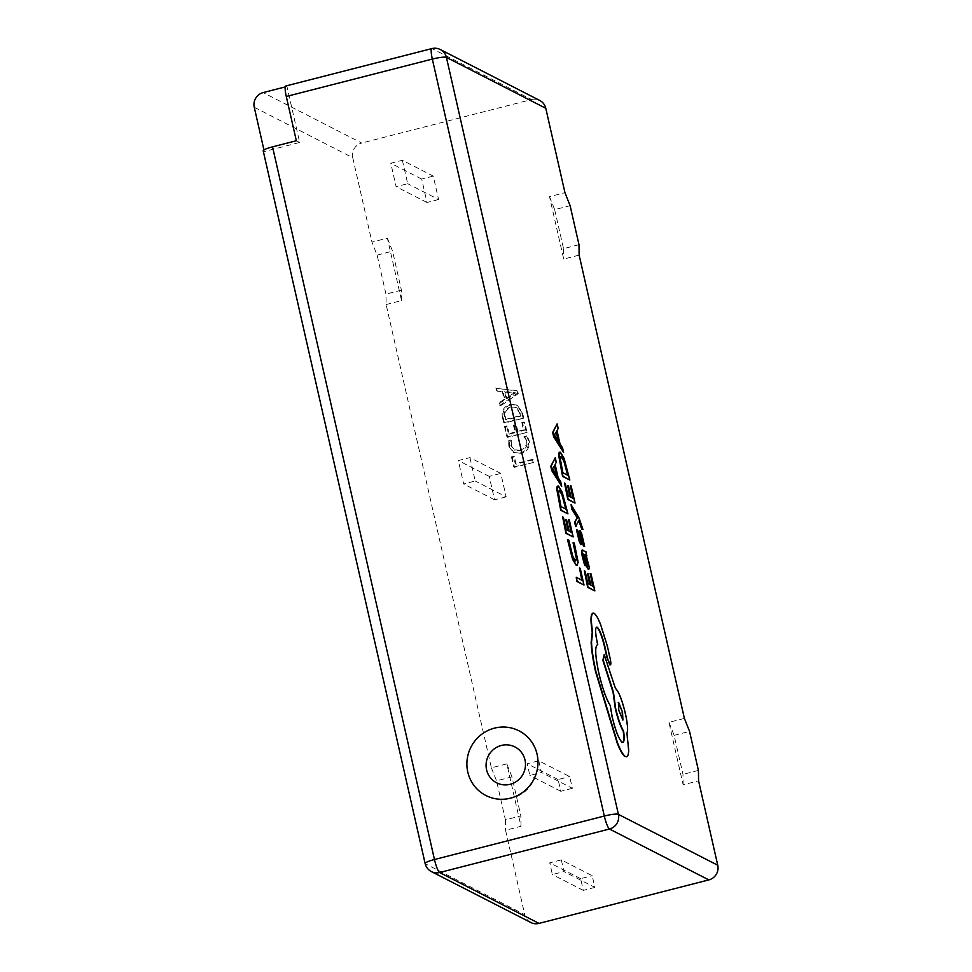 <?xml version="1.0" encoding="UTF-8"?>
<svg xmlns="http://www.w3.org/2000/svg" width="972" height="972" viewBox="0 0 972 972"><rect width="100%" height="100%" fill="white"/><g stroke="black" fill="none" stroke-linecap="round" stroke-linejoin="round"><path stroke-width="0.73" stroke-dasharray="4.86 3.65" d="M563.213 452.551L562.193 448.019L559.629 443.961L556.652 430.754L557.782 428.531L556.762 424.011M572.86 498.308L570.637 497.409L568.073 486.073L567.296 485.648M574.646 503.18L570.795 486.122L570.017 485.696M569.774 496.643L567.66 495.805L564.902 483.558L564.112 483.133M582.568 529.594L578.668 518.137L570.722 504.808M575.643 526.557L578.692 520.64M580.867 544.612L580.831 534.819M580.819 535.341L580.879 534.612M580.26 540.371L579.118 539.01L577.283 530.214L576.457 529.764M584.269 546.471L580.053 530.445M586.566 555.923L585.666 551.95L582.058 550.152M588.461 569.446L589.068 568.061L586.359 555.814M585.557 565.935L583.297 558.183C582.605 555.121 582.653 553.809 583.455 554.247M567.551 513.969L561.84 492.415L557.636 486.134M581.839 580.272L575.861 577.344M583.625 585.132L579.847 568.413L579.069 567.988M576.262 565.327L577.818 562.606L576.299 552.205L573.917 543.214L573.067 542.753M575.983 561.038L572.435 556.555L568.438 540.25L567.514 539.752M570.977 532.146L568.754 531.259L566.19 519.911L565.412 519.485M572.763 537.018L568.912 519.959L568.134 519.534M567.891 530.481L565.777 529.643L563.019 517.408L562.229 516.983M561.33 486.389L560.309 481.869L557.746 477.799L554.757 464.592L555.899 462.38L554.878 457.848M592.701 586.14L590.478 585.253L587.914 573.905L587.137 573.48M594.487 591.012L590.636 573.954L589.846 573.529M589.615 584.476L587.501 583.637L584.743 571.402L583.953 570.977M569.446 480.132L563.736 458.565L559.52 452.296M609.869 664.884C610.647 664.982 610.659 663.074 609.894 659.162L606.893 645.858L600.064 624.158C597.513 617.961 595.338 614.34 593.564 613.308L592.713 613.186M622.724 742.474L621.825 742.426C618.569 739.498 615.252 731.114 611.862 717.239L609.894 705.684C605.823 698.99 601.996 688.079 598.4 672.94C594.718 655.371 594.366 645.943 597.355 644.655L596.942 642.857C594.743 632.262 594.682 627.086 596.772 627.317M625.13 756.678C627.122 757.65 628.167 755.451 628.301 750.08L626.551 733.301C627.815 730.786 627.304 724.237 625.032 713.667C621.643 699.804 618.326 691.408 615.069 688.492L603.855 654.703M254.251 107.248L352.763 157.707A12.138 11.81 117.1 0 1 361.693 143.042L263.169 92.583M518.222 393.636L517.626 391.023L496.595 388.35L497.251 391.206L503.107 391.789L504.942 399.844L499.948 403.101L500.604 405.956L518.222 393.636L517.383 393.21L516.8 390.586L517.626 391.023M530.785 922.501A12.138 11.81 117.1 0 1 524.746 914.664L425.384 863.78L263.473 151.085L264.299 151.523L299.68 142.459L286.971 86.484L286.132 86.058L432.188 48.661L531.538 99.545L361.693 143.042M531.538 99.545A12.138 11.81 117.1 0 1 539.727 100.444M579.142 255.114L563.699 259.074L549.508 196.648L564.951 192.687M684.397 718.405L668.955 722.354L683.134 784.781L698.576 780.832M386.127 304.54L401.57 300.591L387.378 238.164L371.948 242.113L377.112 255.101L385.969 294.115L386.127 304.54L491.382 767.831L506.825 763.871L521.004 826.297L505.562 830.258L524.746 914.664M352.763 157.707L371.948 242.113M561.318 859.88L563.979 871.58L552.388 874.545L549.739 862.844L561.318 859.88L592.203 875.699L594.864 887.4L563.979 871.58M538.792 760.772L541.453 772.473L529.874 775.437L527.213 763.737L538.792 760.772L569.689 776.592L572.35 788.304L541.453 772.473M469.913 457.605L475.235 481.019L463.656 483.983L458.334 460.57L469.913 457.605L500.811 473.425L506.133 496.838L475.235 481.019M402.372 160.283L407.693 183.696L396.102 186.66L390.793 163.247L402.372 160.283L433.257 176.102L438.579 199.515L407.693 183.696M516.071 464.179L514.395 456.804L512.268 457.338L514.54 467.338L533.847 462.393L533.251 459.78L516.071 464.179L515.233 463.753L513.556 456.378L514.395 456.804M510.81 404.85C504.638 406.952 502.135 411.265 503.289 417.778L504.492 423.087L523.787 418.142L522.535 412.638L517.311 405.385L509.984 404.425C503.8 406.527 501.297 410.84 502.451 417.353L503.289 417.778M509.255 434.205L507.469 426.344L505.355 426.89L507.736 437.364L527.031 432.418L524.759 422.419L522.644 422.966L524.321 430.341L517.967 431.969L516.399 425.068L514.285 425.615L515.853 432.516L509.255 434.205L508.417 433.767L506.643 425.918L507.469 426.344M511.624 445.686L511.722 440.365L509.595 440.911L509.583 446.598L514.054 452.77L521.186 453.304C527.407 451.373 530.08 447.193 529.181 440.753L527.371 436.355L524.783 437.023L527.055 441.276C527.662 446.172 525.56 449.295 520.749 450.644L514.99 450.255L510.786 445.261L510.883 439.939L511.722 440.365M286.971 86.484L285.246 86.921M263.947 149.931L264.299 151.523M491.382 767.831L496.546 780.82L511.989 776.859L520.858 815.885L505.416 819.833L496.546 780.82M505.416 819.833L505.562 830.258M549.508 196.648L554.672 209.636L570.114 205.675M578.984 244.689L563.541 248.65L554.672 209.636M563.541 248.65L563.699 259.074M401.57 300.591L401.412 290.166L392.554 251.153L387.378 238.164M377.112 255.101L392.554 251.153M401.412 290.166L385.969 294.115M521.004 826.297L520.858 815.885M511.989 776.859L506.825 763.871M668.955 722.354L674.118 735.342L682.976 774.368L683.134 784.781M698.418 770.407L682.976 774.368M674.118 735.342L689.561 731.394M594.864 887.4L583.285 890.376L580.624 878.664L592.203 875.699M580.624 878.664L549.739 862.844M583.285 890.376L552.388 874.545M572.35 788.304L560.771 791.269L558.11 779.556L569.689 776.592M558.11 779.556L527.213 763.737M560.771 791.269L529.874 775.437M506.133 496.838L494.554 499.802L489.232 476.389L500.811 473.425M489.232 476.389L458.334 460.57M494.554 499.802L463.656 483.983M438.579 199.515L427 202.48L421.678 179.067L433.257 176.102M421.678 179.067L390.793 163.247M427 202.48L396.102 186.66M513.556 456.378L511.442 456.913L512.268 457.338M511.442 456.913L513.714 466.912L514.54 467.338M513.714 466.912L533.847 462.393M533.008 461.967L532.413 459.343L533.251 459.78M532.413 459.343L515.233 463.753M516.8 390.586L496.595 388.35M495.769 387.925L497.251 391.206M496.413 390.78L503.107 391.789M502.269 391.364L504.103 399.419L504.942 399.844M504.103 399.419L499.11 402.675L499.948 403.101M499.11 402.675L500.604 405.956M499.766 405.531L517.383 393.21M506.072 398.216L504.59 391.704L514.747 392.53L506.072 398.216L506.91 398.654L505.428 392.129L515.573 392.955L506.91 398.654M504.59 391.704L505.428 392.129M513.471 393.247L514.31 393.672M514.759 392.591L515.597 393.016M514.747 392.53L515.573 392.955M513.325 392.567L514.152 393.004M502.451 417.353L503.654 422.662L504.492 423.087M503.654 422.662L523.787 418.142M522.96 417.717L521.709 412.213L522.535 412.638M521.709 412.213L516.472 404.96L509.984 404.425M510.519 407.049L515.853 407.353L519.595 412.76L520.239 415.639L505.185 419.491L504.553 416.733C503.654 411.715 505.647 408.483 510.519 407.049L516.691 407.778L520.421 413.185L521.077 416.065L506.011 419.928L505.379 417.158C504.492 412.14 506.473 408.92 511.357 407.475M519.595 412.76L520.421 413.185M520.239 415.639L521.077 416.065M504.553 416.733L505.379 417.158M505.185 419.491L506.011 419.928M506.643 425.918L504.517 426.465L505.355 426.89M504.517 426.465L506.898 436.926L507.736 437.364M506.898 436.926L527.031 432.418M526.204 431.993L523.932 421.994L524.759 422.419M523.932 421.994L521.806 422.541L522.644 422.966M521.806 422.541L523.483 429.916L524.321 430.341M523.483 429.916L517.128 431.544L517.967 431.969M517.128 431.544L515.561 424.643L516.399 425.068M515.561 424.643L513.447 425.189L514.285 425.615M513.447 425.189L515.014 432.078L515.853 432.516M515.014 432.078L508.417 433.767M510.883 439.939L508.769 440.486L509.595 440.911M508.769 440.486L508.745 446.16L509.583 446.598M508.745 446.16L513.216 452.345L521.186 453.304M520.348 452.867C526.569 450.947 529.242 446.768 528.343 440.328L529.181 440.753M528.343 440.328L526.532 435.93L527.371 436.355M526.532 435.93L523.944 436.598L524.783 437.023M523.944 436.598L527.055 441.276M526.217 440.851C526.824 445.747 524.722 448.87 519.911 450.218L520.749 450.644M519.911 450.218L514.152 449.829L510.786 445.261M299.68 142.459L296.339 140.746M559.216 490.568L558.074 492.998L560.577 506.594L565.777 509.097M557.065 475.988L556.421 474.956M554.368 465.88L552.145 468.929L556.677 476.086M584.585 554.842L586.626 563.991L587.866 565.279M561.099 456.719L559.957 459.161L562.46 472.757L567.66 475.259M558.949 442.151L558.305 441.118M556.251 432.03L554.028 435.092L558.56 442.248M618.204 702.464L618.362 710.265L622.7 720.021M440.377 49.56A12.138 11.81 -62.9 0 0 432.188 48.661A12.138 2.138 75.6 0 0 431.835 48.6M425.128 863.501A12.138 1.835 167.2 0 0 425.384 863.78A12.138 11.81 -62.9 0 0 431.434 871.617M518.999 730.823C548.147 743.774 542.279 792.046 510.859 798.267C502.172 800.381 493.837 799.47 485.866 795.497M517.311 405.385L516.472 404.96M516.691 407.778L515.853 407.353M514.054 452.77L513.216 452.345M514.99 450.255L514.152 449.829"/><path stroke-width="1.46" d="M494.481 728.137A36.328 35.344 -62.9 0 0 467.18 759.302A36.328 35.344 -62.9 0 0 485.866 795.497A36.328 35.344 -62.9 0 0 510.397 798.182A36.328 35.344 -62.9 0 0 537.686 767.017A36.328 35.344 -62.9 0 0 518.999 730.823A36.328 35.344 -62.9 0 0 494.481 728.137M557.15 423.913L552.655 432.382L553.639 436.768L563.602 452.442L562.581 447.922L560.018 443.864L557.029 430.657L558.171 428.433L557.15 423.913L553.032 432.285L554.028 436.659L563.602 452.442M570.394 485.599L573.322 498.563L571.026 497.312L568.462 485.976L567.684 485.55L570.248 496.886L568.049 495.708L565.291 483.461L564.501 483.035L568.195 499.377L575.035 503.083L571.184 486.024L570.394 485.599L572.86 498.308M564.501 483.035L567.806 499.474L575.035 503.083M567.684 485.55L569.774 496.643M571.658 508.927L577.234 517.809L574.634 522.11L575.643 526.557L578.899 520.214L581.778 526.873L581.803 529.181L582.957 529.497L579.057 518.04L571.111 504.711L571.658 508.927L571.111 504.711M578.692 520.64L581.803 529.181M580.673 534.673L583.394 545.997L584.658 546.373L581.681 533.579L580.053 530.445L579.871 540.481M580.065 536.119L580.26 540.371L577.672 530.117L576.457 529.764L579.251 541.501L580.867 544.612L581.39 543.907M580.053 530.445L579.154 531.441L579.677 536.228M582.52 550.249C581.28 549.581 581.28 551.975 582.507 557.43L584.731 565.473L585.946 565.826L583.674 558.086C582.993 555.024 583.042 553.712 583.844 554.137L585.557 560.966C586.845 566.056 587.938 568.851 588.85 569.349L588.461 569.446C587.55 568.948 586.456 566.154 585.168 561.063L583.346 554.186M586.359 555.814L586.043 551.853L582.058 550.152M558.22 486.243C557.199 485.696 556.749 486.863 556.871 489.718L560.71 510.264L567.94 513.872L562.229 492.318L558.596 486.146L557.636 486.134M545.778 108.281L446.427 57.397A12.138 11.81 -62.9 0 0 440.377 49.56L539.727 100.444A12.138 11.81 117.1 0 1 545.778 108.281L564.951 192.687L570.114 205.675L578.984 244.689L579.142 255.114L684.397 718.405L689.561 731.394L698.418 770.407L698.576 780.832L717.749 865.238A12.138 11.81 117.1 0 1 708.831 879.903L538.986 923.4A12.138 11.81 117.1 0 1 530.785 922.501L431.434 871.617A12.138 11.81 -62.9 0 0 439.623 872.516L538.986 923.4M579.458 567.891L582.313 580.515L576.25 577.234L577.174 581.329L584.014 585.035L580.235 568.316L579.458 567.891L581.839 580.272M576.25 577.234L576.785 581.438L584.014 585.035M573.456 542.655L576.882 558.851L575.631 560.905L572.824 556.458L568.827 540.153L567.514 539.752L572.569 559.313L576.262 565.327L577.344 565.376L576.651 565.23L578.206 562.496L574.294 543.117L573.067 542.753L576.493 558.949L575.242 561.002M568.511 519.437L571.439 532.401L569.142 531.162L566.579 519.813L565.789 519.388L568.353 530.736L566.166 529.546L563.408 517.311L562.618 516.885L566.299 533.215L573.152 536.921L569.3 519.862L568.511 519.437L570.977 532.146M562.618 516.885L565.923 533.312L573.152 536.921M565.789 519.388L567.891 530.481M555.267 457.751L550.772 466.232L551.756 470.606L561.707 486.292L560.686 481.76L558.135 477.702L555.146 464.495L556.288 462.271L555.267 457.751L551.148 466.123L552.145 470.509L561.707 486.292M590.235 573.431L593.163 586.395L590.867 585.156L588.303 573.808L587.513 573.383L590.077 584.731L587.89 583.54L585.12 571.293L584.342 570.868L588.024 587.21L594.876 590.915L591.012 573.857L590.235 573.431L592.701 586.14M584.342 570.868L587.647 587.307L594.876 590.915M587.513 573.383L589.615 584.476M560.103 452.405C559.082 451.858 558.633 453.013 558.754 455.88L562.594 476.426L569.823 480.034L564.112 458.468L560.492 452.308L559.52 452.296M593.564 613.308C590.672 612.737 590.223 619.03 592.227 632.189L591.134 642.285C591.498 650.268 592.956 660.024 595.532 671.579L617.196 743.082C620.282 750.821 622.931 755.353 625.13 756.678L625.518 756.581C627.499 757.553 628.556 755.353 628.677 749.983L626.94 733.204C628.191 730.677 627.681 724.14 625.409 713.569C622.031 699.706 618.714 691.311 615.458 688.395L604.232 654.606L603.235 660.207L613.466 692.258L615.628 708.284C618.119 718.697 620.78 726.339 623.635 731.211C624.656 739.194 624.182 742.9 622.214 742.316C618.957 739.4 615.64 731.005 612.251 717.142L610.282 705.587C606.212 698.892 602.373 687.982 598.788 672.843C595.107 655.274 594.755 645.845 597.744 644.558L597.33 642.759C595.131 632.164 595.071 626.989 597.16 627.219C599.517 629.2 602.008 635.287 604.62 645.505L607.172 656.987C608.217 661.276 609.237 663.888 610.258 664.787L606.783 657.084L604.232 645.615C601.619 635.396 599.141 629.297 596.772 627.317L596.407 627.207M604.232 654.606L602.847 660.304L613.077 692.356L615.252 708.381C617.73 718.794 620.391 726.436 623.246 731.308C624.267 739.291 623.793 742.997 621.825 742.426M263.947 149.931L254.251 107.248A12.138 11.81 117.1 0 1 263.169 92.583L285.246 86.921M272.549 146.845L434.46 859.527A12.138 1.835 167.2 0 0 425.128 863.501L263.205 150.818A12.138 1.835 -12.8 0 1 272.549 146.845L296.339 140.746L286.29 96.483A12.138 2.138 -104.4 0 1 285.78 85.998L431.835 48.6A12.138 2.138 75.6 0 0 432.333 59.085L286.29 96.483M567.903 539.654L572.958 559.216L576.262 565.327M558.596 486.146C557.588 485.599 557.138 486.753 557.248 489.621L561.099 510.166L567.94 513.872M565.777 509.097L561.962 495.027L559.593 490.471L558.45 492.901L560.966 506.497L566.239 509.352L562.351 494.93L559.058 490.362M557.065 475.988L554.66 465.345L552.533 468.832L557.065 475.988M556.421 474.956L554.368 465.88M582.908 550.152C581.669 549.484 581.669 551.877 582.896 557.333L585.12 565.376L585.946 565.826M588.461 569.446L589.445 567.964L586.189 555.413L586.942 555.826M587.015 563.894L587.866 565.279L588.182 564.44L587.72 561.524L586.347 556.992L584.488 554.502L587.015 563.894M587.866 565.279L584.962 554.745M587.489 565.376L587.793 564.538M576.846 529.667L579.64 541.404L581.256 544.514L581.049 534.576L582.775 539.618L583.394 545.997M583.771 545.9L584.658 546.373M580.867 544.612L581.778 543.81M580.819 535.341L580.879 534.612M572.046 508.83L576.736 517.104M577.125 517.007L577.234 517.809M577.647 517.821L576.967 518.185M577.356 518.088L574.634 522.11M575.023 522.013L576.019 526.46M582.192 529.084L582.957 529.497M560.492 452.308C559.471 451.761 559.022 452.916 559.143 455.771L562.982 476.329L569.823 480.034M567.66 475.259L563.857 461.19L561.488 456.621L560.346 459.063L562.849 472.659L568.122 475.515L564.234 461.093L560.941 456.512M558.949 442.151L556.543 431.507L554.417 434.994L558.949 442.151M558.305 441.118L556.251 432.03M609.869 664.884L610.258 664.787C611.036 664.884 611.048 662.977 610.282 659.065L607.281 645.76L600.453 624.06C597.889 617.852 595.727 614.243 593.953 613.211L592.713 613.186M593.953 613.211C591.061 612.639 590.612 618.933 592.616 632.092L591.523 642.188C591.875 650.159 593.345 659.927 595.921 671.482L617.572 742.985C620.671 750.724 623.319 755.256 625.518 756.581L625.13 756.678M622.918 742.45L622.214 742.316M622.542 712.221L618.666 702.392L618.751 710.168L622.918 720.033L622.542 712.221L618.204 702.464M622.7 720.021L622.153 712.318M501.358 745.451A20.145 19.598 -62.9 0 0 486.571 769.788A20.145 19.598 -62.9 0 0 510.191 784.295A20.145 19.598 -62.9 0 0 524.989 759.958A20.145 19.598 -62.9 0 0 501.358 745.451M708.831 879.903L609.48 829.019L439.623 872.516A12.138 2.138 75.6 0 1 434.46 859.527L604.317 816.03L432.333 59.085A12.138 1.835 167.2 0 1 446.427 57.397L618.399 814.354L717.749 865.238M618.399 814.354A12.138 1.835 167.2 0 0 604.317 816.03A12.138 2.138 -104.4 0 0 609.48 829.019A12.138 11.81 -62.9 0 0 618.399 814.354M440.377 49.56A12.138 12.138 0 0 0 431.835 48.6M425.128 863.501A12.138 12.138 0 0 0 431.434 871.617"/></g></svg>
